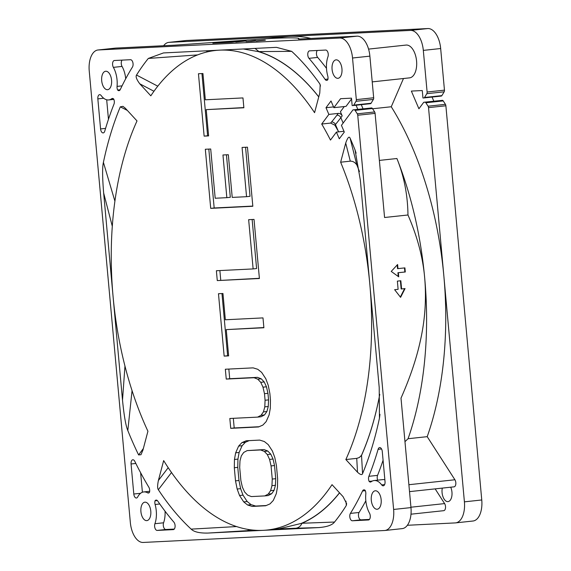 <?xml version="1.0" encoding="UTF-8"?>
<svg xmlns="http://www.w3.org/2000/svg" width="571" height="571" viewBox="0 0 571 571"><rect width="100%" height="100%" fill="white"/><g stroke="black" fill="none" stroke-linecap="round" stroke-linejoin="round"><path stroke-width="0.86" d="M267.214 530.016L279.355 528.717L301.938 523.264L334.542 522.037A272.082 144.813 -96.1 0 0 346.333 505.421L346.626 503.665L343.078 496.67L332.036 484.665A241.162 128.354 -96.1 0 1 267.214 530.016A241.162 128.354 -96.1 0 1 263.281 530.331L207.901 533.064L254.616 530.216M301.195 523.421A241.162 128.354 -96.1 0 0 339.502 492.787M114.899 201.135L103.408 162.357A272.082 144.813 -96.1 0 1 120.295 106.841L122.979 106.349L125.349 108.254L137.011 120.931A241.162 128.354 -96.1 0 0 113.079 296.585A241.162 128.354 -96.1 0 0 147.925 431.241L142.936 450.098L140.966 454.723L138.61 454.923A272.082 144.813 -96.1 0 1 127.818 430.563C125.82 425.88 124.05 415.752 122.508 400.178L103.651 192.991L112.287 226.259M197.616 54.902L148.317 58.442L163.477 52.932L274.958 47.414L276.521 47.364L291.702 51.354A272.082 144.813 -96.1 0 1 319.781 83.837L320.195 84.729L319.774 93.059L314.578 112.68A241.162 128.354 -96.1 0 0 219.578 50.148A241.162 128.354 -96.1 0 0 215.645 50.462A241.162 128.354 -96.1 0 0 150.823 95.814L139.781 83.809L153.963 91.267M318.754 96.913A241.162 128.354 -96.1 0 0 258.256 51.59L243.367 48.978M168.209 467.685L158.388 480.497L163.663 460.59A241.162 128.354 -96.1 0 0 263.281 530.331L318.661 527.59C326.969 526.94 332.265 525.092 334.542 522.037M338.674 131.851L334.884 125.199L330.652 123.072L321.701 124.035A241.162 128.354 -96.1 0 1 330.481 140.073L336.419 132.094L339.288 138.796L344.306 132.058L341.437 125.356L352.957 109.882L354.256 109.818A2.063 1.099 83.9 0 1 355.083 110.381L357.289 113.815A2.063 1.099 83.9 0 1 357.739 115.249L393.619 509.453A20.613 10.97 83.9 0 1 384.854 530.495A20.613 10.97 83.9 0 1 384.511 530.516L143.164 542.45A20.613 10.97 83.9 0 1 130.331 522.472L89.24 71.025A20.613 10.97 83.9 0 1 98.012 49.984A20.613 10.97 83.9 0 1 98.348 49.962L339.695 38.029A20.613 10.97 83.9 0 1 352.535 58.006L356.318 99.625A2.063 1.099 83.9 0 1 356.033 101.288L353.735 105.107A2.063 1.099 83.9 0 1 353.149 105.542A2.063 1.099 83.9 0 1 353.114 105.549L352.164 105.592L351.486 98.155L340.566 98.697L333.878 107.676L331.016 100.981L325.998 107.719L328.86 114.414L321.701 124.035M359.437 171.621A241.162 128.354 -96.1 0 0 357.032 165.412L356.818 164.948C355.062 162.364 352.885 161.108 350.294 161.165L340.637 162.207A241.162 128.354 -96.1 0 1 369.787 283.894L379.208 387.488L379.451 418.122L379.965 414.353M345.855 459.548L357.51 472.224C360.33 474.772 362.014 475.243 362.564 473.637L361.522 455.287L359.273 457.549L356.739 458.37L345.855 459.548A241.162 128.354 -96.1 0 0 369.787 283.894L360.358 180.3L355.041 149.916A272.082 144.813 -96.1 0 0 350.116 138.203C349.124 135.912 347.653 137.532 345.712 143.064L340.637 162.207M361.522 455.287A241.162 128.354 -96.1 0 0 379.758 394.325M105.792 71.232A9.279 4.939 -96.1 0 0 105.642 71.247A9.279 4.939 -96.1 0 0 101.709 80.854A9.279 4.939 -96.1 0 0 107.476 89.704A9.279 4.939 -96.1 0 0 107.626 89.69A9.279 4.939 -96.1 0 0 111.559 80.083A9.279 4.939 -96.1 0 0 105.792 71.232M336.169 59.848A9.279 4.939 -96.1 0 0 336.019 59.855A9.279 4.939 -96.1 0 0 332.086 69.469A9.279 4.939 -96.1 0 0 337.854 78.313A9.279 4.939 -96.1 0 0 338.003 78.306A9.279 4.939 -96.1 0 0 341.936 68.691A9.279 4.939 -96.1 0 0 336.169 59.848M375.39 490.774A9.279 4.939 -96.1 0 0 375.24 490.789A9.279 4.939 -96.1 0 0 371.307 500.396A9.279 4.939 -96.1 0 0 377.067 509.246A9.279 4.939 -96.1 0 0 377.217 509.232A9.279 4.939 -96.1 0 0 381.15 499.625A9.279 4.939 -96.1 0 0 375.39 490.774M362.542 490.989A282.388 150.301 83.9 0 1 350.408 513.408A4.125 2.191 -96.1 0 0 350.03 518.04A4.125 2.191 -96.1 0 0 352.371 520.773L368.438 519.974A4.125 2.191 -96.1 0 0 368.509 519.974A4.125 2.191 -96.1 0 0 370.222 517.426A4.125 2.191 -96.1 0 0 369.487 513.115A19.578 10.421 83.9 0 1 365.804 494.079A4.125 2.191 -96.1 0 0 365.226 490.453A4.125 2.191 -96.1 0 0 363.87 489.818A4.125 2.191 -96.1 0 0 362.542 490.989L365.326 490.689M371.121 481.774A19.578 10.421 83.9 0 1 374.133 480.539A19.578 10.421 83.9 0 1 381.678 484.893A4.125 2.191 -96.1 0 0 383.269 485.814A4.125 2.191 -96.1 0 0 385.025 481.603L382.285 451.554A4.125 2.191 -96.1 0 0 379.651 447.564A4.125 2.191 -96.1 0 0 378.095 449.341A282.388 150.301 83.9 0 1 368.887 476.307A4.125 2.191 -96.1 0 0 369.137 481.403A4.125 2.191 -96.1 0 0 370.486 482.031A4.125 2.191 -96.1 0 0 371.121 481.774M148.831 487.191A282.388 150.301 83.9 0 1 134.813 461.368A4.125 2.191 -96.1 0 0 132.822 459.769A4.125 2.191 -96.1 0 0 131.066 463.973L133.8 494.022A4.125 2.191 -96.1 0 0 136.433 498.012A4.125 2.191 -96.1 0 0 137.711 496.956A19.578 10.421 83.9 0 1 143.756 491.931A19.578 10.421 83.9 0 1 147.611 492.823A4.125 2.191 -96.1 0 0 148.417 493.009A4.125 2.191 -96.1 0 0 149.509 492.259A4.125 2.191 -96.1 0 0 148.831 487.191M155.105 504.493A19.578 10.421 83.9 0 1 154.905 523.721A4.125 2.191 -96.1 0 0 154.977 528.125A4.125 2.191 -96.1 0 0 157.189 530.423L173.256 529.624A4.125 2.191 -96.1 0 0 173.32 529.624A4.125 2.191 -96.1 0 0 175.09 526.626A4.125 2.191 -96.1 0 0 173.869 522.137A282.388 150.301 83.9 0 1 157.782 501.11A4.125 2.191 -96.1 0 0 156.119 500.089A4.125 2.191 -96.1 0 0 155.026 500.838A4.125 2.191 -96.1 0 0 155.105 504.493L159.78 503.986M120.317 89.49A282.388 150.301 83.9 0 1 132.451 67.071A4.125 2.191 -96.1 0 0 132.836 62.439A4.125 2.191 -96.1 0 0 130.488 59.705L114.421 60.505A4.125 2.191 -96.1 0 0 114.357 60.505A4.125 2.191 -96.1 0 0 112.637 63.053A4.125 2.191 -96.1 0 0 113.379 67.364A19.578 10.421 83.9 0 1 117.055 86.399A4.125 2.191 -96.1 0 0 117.64 90.025A4.125 2.191 -96.1 0 0 118.989 90.661A4.125 2.191 -96.1 0 0 120.317 89.49M111.738 98.704A19.578 10.421 83.9 0 1 108.726 99.939A19.578 10.421 83.9 0 1 101.181 95.585A4.125 2.191 -96.1 0 0 99.59 94.665A4.125 2.191 -96.1 0 0 97.841 98.876L100.575 128.925A4.125 2.191 -96.1 0 0 103.208 132.915A4.125 2.191 -96.1 0 0 104.764 131.137A282.388 150.301 83.9 0 1 113.972 104.172A4.125 2.191 -96.1 0 0 113.729 99.076A4.125 2.191 -96.1 0 0 112.373 98.448A4.125 2.191 -96.1 0 0 111.738 98.704L113.051 98.569M327.754 75.986A19.578 10.421 83.9 0 1 327.954 56.757A4.125 2.191 -96.1 0 0 327.882 52.354A4.125 2.191 -96.1 0 0 325.67 50.055L309.61 50.855A4.125 2.191 -96.1 0 0 309.539 50.855A4.125 2.191 -96.1 0 0 307.776 53.852A4.125 2.191 -96.1 0 0 308.997 58.342A282.388 150.301 83.9 0 1 325.085 79.369A4.125 2.191 -96.1 0 0 326.748 80.39A4.125 2.191 -96.1 0 0 327.84 79.64A4.125 2.191 -96.1 0 0 327.754 75.986M145.013 502.166A9.279 4.939 -96.1 0 0 144.856 502.173A9.279 4.939 -96.1 0 0 140.93 511.787A9.279 4.939 -96.1 0 0 146.69 520.631A9.279 4.939 -96.1 0 0 146.84 520.624A9.279 4.939 -96.1 0 0 150.773 511.009A9.279 4.939 -96.1 0 0 145.013 502.166M362.564 473.637A272.082 144.813 -96.1 0 0 379.451 418.122M148.317 58.442A272.082 144.813 -96.1 0 0 136.526 75.058C135.498 76.607 136.583 79.519 139.781 83.809M103.408 162.357C102.28 167.189 102.359 177.403 103.651 192.991M158.388 480.497C157.396 485.386 157.375 488.455 158.338 489.711A272.082 144.813 -96.1 0 0 191.157 529.124C193.969 531.929 199.55 533.243 207.901 533.064M235.509 480.868L237.151 489.033L239.542 495.514L243.724 501.902L247.607 505.007L252.239 506.427L265.679 505.763L270.012 503.9L273.302 500.439L276.285 493.694L277.485 487.042L277.634 478.791L276.435 465.658L274.794 457.492L272.403 451.011L268.22 444.623L264.337 441.519L259.705 440.098L246.258 440.762L241.926 442.625L238.642 446.087L235.652 452.832L234.46 459.484L234.31 467.735L235.509 480.868L238.978 480.497L240.619 488.662L243.01 495.136L247.193 501.531L251.076 504.636L255.708 506.056L266.214 505.535M253.131 367.867L225.345 369.237L226.244 379.087L254.031 377.717L257.764 379.18L260.747 382.327L262.988 387.167L264.487 393.69L265.08 400.257L264.787 406.866L263.438 411.877L261.047 415.295L257.614 417.115L229.827 418.486L230.727 428.336L258.513 426.965L262.846 425.102L266.129 421.641L269.119 414.896L270.311 408.244L270.461 399.993L269.862 393.426L268.22 385.261L265.829 378.78L261.646 372.392L257.764 369.287L253.131 367.867M218.472 293.722L224.153 356.104L228.636 355.883L226.244 329.617L263.888 327.754L262.988 317.904L225.345 319.767L222.954 293.501L218.472 293.722M217.28 280.589L259.405 278.505L254.024 219.407L248.649 219.678L253.131 268.927L216.38 270.74L217.28 280.589L259.384 278.305M242.075 147.446L246.558 196.695L232.219 197.402L228.329 154.72L222.954 154.984L226.837 197.666L215.188 198.244L210.706 148.995L205.324 149.259L210.706 208.358L252.832 206.274L247.45 147.175L242.075 147.446M198.451 73.745L204.132 136.126L208.615 135.905L206.224 109.639L243.867 107.776L242.968 97.926L205.324 99.789L202.933 73.523L198.451 73.745M240.883 480.604L239.692 467.471L239.984 460.861L241.333 455.844L243.724 452.432L247.157 450.612L260.604 449.948L264.337 451.411L267.321 454.559L269.562 459.398L271.061 465.922L272.253 479.055L271.953 485.664L270.611 490.675L268.22 494.093L264.787 495.913L251.34 496.577L247.607 495.114L244.616 491.966L242.375 487.127L240.883 480.604M98.012 49.984L115.363 48.121A20.613 10.97 -96.1 0 1 115.699 48.092L174.212 45.202L270.661 38.443C291.667 37.472 300.96 37.679 298.526 39.056L357.046 36.166A20.613 10.97 -96.1 0 1 369.88 56.144L373.67 97.762A2.063 1.099 -96.1 0 1 373.377 99.425L356.033 101.288M163.627 45.723A20.613 10.97 83.9 0 1 168.802 42.375A20.613 10.97 83.9 0 1 169.137 42.347L289.811 36.38A247.35 131.651 -96.1 0 0 285.771 36.701L268.598 38.542M298.426 38.557L298.526 39.056M265.315 40.22L256.258 41.069M265.301 40.084L256.236 40.898M264.394 40.084L250.583 41.355L264.394 40.084M252.418 41.133L246.144 41.555L255.53 40.52L249.434 41.276L252.418 41.133M247.257 41.39L255.144 40.541L247.257 41.39M235.802 42.083L246.03 40.998L235.802 42.083M231.869 42.268L212.84 43.21L248.414 39.941L231.869 42.268M310.881 38.443A247.35 131.651 -96.1 0 0 289.811 36.38L410.485 30.413A20.613 10.97 83.9 0 1 423.318 50.391L427.108 92.01A2.063 1.099 83.9 0 1 426.815 93.68L424.524 97.491A2.063 1.099 83.9 0 1 423.932 97.934A2.063 1.099 83.9 0 1 423.903 97.934L422.954 97.984L422.276 90.546L411.356 91.082L418.914 108.761L423.746 102.273L425.038 102.209A2.063 1.099 83.9 0 1 425.873 102.773L428.079 106.206A2.063 1.099 83.9 0 1 428.528 107.641L443.867 276.121A247.35 131.651 -96.1 0 0 391.263 106.756L403.469 78.52M372.228 81.881L409.564 77.863A16.488 8.779 -96.1 0 0 416.573 61.033A16.488 8.779 -96.1 0 0 406.038 45.073L368.566 49.099M423.967 97.926L441.255 96.071A2.063 1.099 -96.1 0 0 441.283 96.064A2.063 1.099 -96.1 0 0 441.875 95.628L444.167 91.81A2.063 1.099 -96.1 0 0 444.459 90.147L440.669 48.528A20.613 10.97 -96.1 0 0 427.836 28.55L186.489 40.484A20.613 10.97 -96.1 0 0 186.146 40.505L168.802 42.375M472.652 521.038A20.613 10.97 -96.1 0 0 472.988 521.016A20.613 10.97 -96.1 0 0 481.76 499.975L445.88 105.771A2.063 1.099 -96.1 0 0 445.43 104.336L443.224 100.903A2.063 1.099 -96.1 0 0 442.389 100.339L423.746 102.273M433.824 101.188L432.054 97.063M401.863 528.653A20.613 10.97 -96.1 0 0 402.198 528.625A20.613 10.97 -96.1 0 0 410.97 507.59L401.006 398.137C410.178 377.374 416.673 358.038 420.499 340.123C425.052 319.717 426.458 299.068 424.71 278.177A247.35 131.651 83.9 0 1 408.058 438.721L404.967 441.676M410.984 514.193L443.76 510.674A4.125 2.191 -96.1 0 0 445.137 509.396A4.125 2.191 -96.1 0 0 444.609 503.593L435.152 488.876M409.514 491.631L454.059 486.842A4.125 2.191 -96.1 0 0 455.437 485.564A4.125 2.191 -96.1 0 0 454.909 479.761L427.208 436.665A247.35 131.651 -96.1 0 0 443.867 276.121L464.409 501.845A20.613 10.97 83.9 0 1 455.637 522.879A20.613 10.97 83.9 0 1 455.301 522.908L407.373 525.277M442.297 488.105A9.279 4.939 -96.1 0 0 447.857 501.631A9.279 4.939 -96.1 0 0 448.007 501.616A9.279 4.939 -96.1 0 0 451.775 496.485A9.279 4.939 -96.1 0 0 450.719 487.199M427.208 436.665L408.058 438.721M357.289 113.815L374.64 111.952A2.063 1.099 -96.1 0 1 375.09 113.386L384.568 217.501L407.972 214.989C417.408 236.672 422.983 257.735 424.71 278.177A247.35 131.651 83.9 0 0 396.909 158.517L379.372 160.408M398.351 272.724L398.729 276.828L391.228 271.418L397.609 264.516L397.98 268.62L404.918 267.878L405.296 271.982L397.916 272.745L398.258 276.485M398.115 289.326L397.366 281.118L400.835 280.746L401.584 288.955L405.053 288.583L400.592 297.348L394.64 289.704L398.115 289.326M374.64 111.952L372.435 108.519A2.063 1.099 -96.1 0 0 371.6 107.955L352.957 109.882M343.15 123.058L340.844 117.662L342.186 115.863L340.423 111.738L344.27 106.563M333.878 107.676L346.026 106.37L351.558 98.94M356.061 105.235L357.831 109.361M336.419 132.094L343.97 131.287M342.186 115.863A3.298 2.42 36.7 0 0 338.232 113.408L328.86 114.414M333.55 106.905L325.998 107.719M343.878 107.091L343.678 106.627M370.493 103.679L353.149 105.542L370.465 103.679A2.063 1.099 -96.1 0 0 370.493 103.679A2.063 1.099 -96.1 0 0 371.086 103.244L373.377 99.425M363.035 108.804L361.272 104.671M372.592 108.761L391.263 106.756M407.972 214.989C407.694 194.875 404.004 176.054 396.909 158.517M397.202 264.951L397.544 268.641L397.98 268.62M404.482 267.92L404.853 272.003L405.296 271.982M404.853 272.003L397.916 272.745M400.399 280.796L401.142 288.976L401.584 288.955M404.596 288.626L400.335 297.02M223.946 42.547L218.372 42.868L226.908 41.94A19.728 0.514 174.8 0 1 235.973 41.169L240.048 41.069L227.593 42.247A19.728 0.514 174.8 0 1 223.946 42.547L223.96 42.661M224.86 42.411A17.694 0.464 -5.2 0 0 227.465 42.204L235.059 41.305A17.694 0.464 -5.2 0 0 226.93 41.99L220.399 42.682L224.86 42.411M369.444 519.424L361.05 519.838A4.125 2.191 83.9 0 1 358.702 517.105A4.125 2.191 83.9 0 1 359.08 512.472A282.388 150.301 -96.1 0 0 365.833 500.788M384.854 479.761A19.578 10.421 -96.1 0 0 382.813 479.604L374.133 480.539M377.681 480.161A4.125 2.191 83.9 0 1 377.559 475.379A282.388 150.301 -96.1 0 0 383.077 460.24M372.299 481.06L369.137 481.403M142.4 492.252L140.623 472.731M174.262 529.074L165.861 529.488A4.125 2.191 83.9 0 1 163.649 527.19A4.125 2.191 83.9 0 1 163.584 522.786A19.578 10.421 -96.1 0 0 165.04 511.188M157.346 500.596L155.026 500.838M125.706 78.755A19.578 10.421 -96.1 0 0 122.051 66.429A4.125 2.191 83.9 0 1 122.094 60.119M120.181 89.754L117.64 90.025M108.461 119.303L106.684 99.789M326.498 68.356A282.388 150.301 -96.1 0 0 317.669 57.407A4.125 2.191 83.9 0 1 317.276 50.476M356.818 164.948L350.116 138.203M356.118 153.178L355.041 149.916M357.032 165.412L356.982 165.233A241.34 128.454 83.9 0 1 359.423 171.536M359.273 457.549L361.536 455.387A241.34 128.454 83.9 0 0 379.758 394.418M157.782 86.178L136.526 75.058M206.16 50.812L207.773 51.775M255.037 48.399L259.02 51.683A241.34 128.454 83.9 0 1 318.768 96.856M258.256 51.59L291.702 51.354M319.781 83.837L320.445 86.014M120.303 106.841L127.333 110.417M132.058 390.635L127.818 430.563M143.35 448.535L138.61 454.923M345.933 501.102L346.333 505.421M191.157 529.124L236.601 526.562M158.338 489.711L171.507 472.51M237.151 489.033L240.619 488.662M234.31 467.735L237.779 467.363L238.978 480.497M234.46 459.484L237.929 459.113L237.779 467.363M235.652 452.832L239.128 452.453L237.929 459.113M238.642 446.087L242.111 445.715L239.128 452.453M241.926 442.625L245.402 442.254L242.111 445.715M249.199 440.619L245.402 442.254M252.239 506.427L255.708 506.056M247.607 505.007L251.076 504.636M243.724 501.902L247.193 501.531M239.542 495.514L243.01 495.136M247.157 450.612L264.073 449.577L267.806 451.04L270.797 454.188L273.038 459.027L274.53 465.551L275.722 478.684L275.429 485.293L274.08 490.303L271.689 493.722L268.256 495.542L264.787 495.913M233.318 418.315L234.196 427.964L259.041 426.737M228.835 369.066L229.713 378.716L257.5 377.345L261.233 378.809L264.223 381.956L266.464 386.795L267.956 393.312L268.556 399.886L268.256 406.495L266.907 411.505L264.523 414.924L261.083 416.744L257.614 417.115M221.962 293.551L227.622 355.733L228.614 355.683M226.244 329.617L263.866 327.554M219.871 270.568L220.749 280.218M252.139 219.5L256.6 268.548L253.131 268.927M245.566 147.268L250.027 196.317L246.558 196.695M208.815 149.088L214.175 207.987L252.81 206.074M226.444 154.812L230.306 197.295L226.837 197.666M201.941 73.573L207.601 135.755L208.593 135.705M206.224 109.639L243.853 107.576M268.22 494.093L271.689 493.722M270.611 490.675L274.08 490.303M271.953 485.664L275.429 485.293M272.253 479.055L275.722 478.684M271.061 465.922L274.53 465.551M269.562 459.398L273.038 459.027M267.321 454.559L270.797 454.188M264.337 451.411L267.806 451.04M260.604 449.948L264.073 449.577M230.727 428.336L234.196 427.964M261.047 415.295L264.523 414.924M263.438 411.877L266.907 411.505M264.787 406.866L268.256 406.495M265.08 400.257L268.556 399.886M264.487 393.69L267.956 393.312M262.988 387.167L266.464 386.795M260.747 382.327L264.223 381.956M257.764 379.18L261.233 378.809M254.031 377.717L257.5 377.345M226.244 379.087L229.713 378.716M224.153 356.104L227.622 355.733M210.706 208.358L214.175 207.987M204.132 136.126L207.601 135.755M339.559 492.844A241.34 128.454 83.9 0 1 301.938 523.264C300.703 526.169 298.676 527.825 295.849 528.232L318.661 527.59M115.699 48.092L98.348 49.962M339.695 38.029L357.046 36.166M424.524 97.491L441.875 95.628M444.167 91.81L426.815 93.68M427.108 92.01L444.459 90.147M440.669 48.528L423.318 50.391M410.485 30.413L427.836 28.55M186.489 40.484L169.137 42.347M393.619 509.453L410.97 507.59M410.934 507.212L444.609 503.593M408.886 484.715L454.909 479.761M375.09 113.386L357.739 115.249M372.435 108.519L355.083 110.381M354.256 109.818L371.6 107.955M338.253 131.087L335.441 124.521L334.884 125.199M338.232 113.408L336.89 115.214A3.298 2.42 -143.3 0 1 340.844 117.662A206.124 86.963 -23.1 0 1 335.441 124.521A3.298 2.313 39.7 0 0 331.58 121.958L330.652 123.072M336.89 115.214A202.826 85.571 -23.1 0 1 331.58 121.958M353.735 105.107L371.086 103.244M356.318 99.625L373.67 97.762M369.88 56.144L352.535 58.006M445.88 105.771L428.528 107.641M464.409 501.845L481.76 499.975M428.079 106.206L445.43 104.336M443.224 100.903L425.873 102.773M425.038 102.209L442.389 100.339M359.08 512.472L350.408 513.408M361.05 519.838L352.371 520.773M384.626 484.579L381.678 484.893M377.559 475.379L368.887 476.307M381.549 448.97L378.095 449.341M135.848 463.459L131.066 463.973M133.8 494.022L140.566 493.294M149.174 492.652L147.611 492.823M163.584 522.786L154.905 523.721M165.861 529.488L157.189 530.423M122.051 66.429L113.379 67.364M122.058 85.864L117.055 86.399M103.694 98.241L97.841 98.876M100.575 128.925L105.578 128.389M327.954 79.055L325.085 79.369M317.669 57.407L308.997 58.342M345.712 143.064L350.294 161.165M356.739 458.37L357.51 472.224M124.963 366.068L122.508 400.178M276.314 529.039L295.849 528.232M247.329 530.637L249.805 529.688M217.608 50.248L215.645 50.462M441.283 96.064L423.932 97.934M384.854 530.495L402.198 528.625M299.133 39.028L298.462 38.578M455.637 522.879L472.988 521.016M149.673 491.296L143.756 491.931M113.857 99.39L108.726 99.939"/></g></svg>
